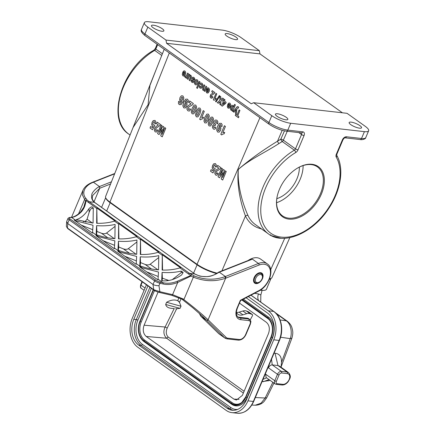<?xml version="1.0" encoding="UTF-8"?>
<svg xmlns="http://www.w3.org/2000/svg" width="435" height="435" viewBox="0 0 435 435"><rect width="100%" height="100%" fill="white"/><g stroke="black" fill="none" stroke-linecap="round" stroke-linejoin="round"><path stroke-width="0.65" d="M133.05 127.542L148.096 104.715L149.923 85.516L156.589 68.415M266.285 232.361L265.828 232.045M266.628 232.605L267.639 233.329M260.538 228.255L261.489 228.935M262.686 229.789L264.969 231.42M268.237 233.753L270.51 235.411L280.792 238.244M270.766 234.753L270.51 235.411M261.402 228.886C254.089 227.168 248.776 222.861 245.454 215.972C241.099 204.347 236.488 185.74 238.32 169.351C249.695 159.612 262.767 150.233 277.525 141.206L280.847 139.146A1.925 0.837 -120.1 0 0 282.217 141.516L279.014 143.506C265.247 152.473 248.738 159.911 238.304 169.498C237.249 185.935 242.975 204.488 248.037 215.624C249.782 219.322 252.197 222.28 255.285 224.503L268.444 233.905A52.923 33.62 -54.5 0 1 260.723 193.444A52.923 33.62 -54.5 0 1 294.354 150.184L282.217 141.516A1.925 1.223 125.5 0 0 283.354 140.184L295.485 148.857L301.531 134.545L298.78 132.583M147.84 27.117L165.98 40.074L259.358 50.677L241.213 37.714A14.437 3.714 22.9 0 0 222.318 30.118L148.596 21.75A14.437 3.714 22.9 0 0 144.371 22.615A14.437 3.714 22.9 0 0 147.84 27.117L144.942 33.968L268.906 122.529L271.799 115.677L253.659 102.714L347.038 113.317L365.177 126.275A14.437 3.714 22.9 0 1 368.646 130.777L365.748 137.629A14.437 3.714 22.9 0 1 361.523 138.493L364.416 131.642L290.7 123.274L287.807 130.125L302.874 131.838A3.85 2.447 -54.5 0 1 304.049 135.557L298.008 149.868A3.85 2.447 -54.5 0 1 295.74 152.527A50.998 32.397 125.5 0 0 261.761 219.088A50.998 32.397 125.5 0 0 313.466 224.955A50.998 32.397 125.5 0 0 336.255 157.127A3.85 2.447 -54.5 0 1 336.337 154.218L342.383 139.912A3.85 2.447 -54.5 0 1 346.45 136.78L361.523 138.493A1.925 1.403 96.5 0 1 360.098 139.543L345.026 137.83A1.925 1.403 96.5 0 0 346.45 136.78M271.788 277.96L269.374 279.096M217.217 273.202C209.719 271.304 202.987 268.341 197.022 264.311L109.946 202.101C106.635 199.692 105.188 197.827 105.602 196.5M285.86 119.815A6.737 1.735 -157.1 0 1 278.819 117.363A6.737 1.735 -157.1 0 1 275.426 114.171A6.737 1.735 -157.1 0 1 282.304 115.193A6.737 1.735 -157.1 0 1 287.834 119.413A6.737 1.735 -157.1 0 1 285.86 119.815M359.582 128.184A6.737 1.735 -157.1 0 1 352.54 125.731A6.737 1.735 -157.1 0 1 349.142 122.54A6.737 1.735 -157.1 0 1 356.02 123.562A6.737 1.735 -157.1 0 1 361.55 127.781A6.737 1.735 -157.1 0 1 359.582 128.184M271.799 115.677A14.437 3.714 22.9 0 0 290.7 123.274M364.416 131.642A14.437 3.714 22.9 0 0 368.646 130.777M153.724 75.608L134.562 123.752M161.902 31.255A6.737 1.735 -157.1 0 1 154.86 28.802A6.737 1.735 -157.1 0 1 151.462 25.611A6.737 1.735 -157.1 0 1 158.34 26.633A6.737 1.735 -157.1 0 1 163.87 30.852A6.737 1.735 -157.1 0 1 161.902 31.255M235.618 39.623A6.737 1.735 -157.1 0 1 228.576 37.171A6.737 1.735 -157.1 0 1 225.183 33.979A6.737 1.735 -157.1 0 1 232.062 35.001A6.737 1.735 -157.1 0 1 237.592 39.221A6.737 1.735 -157.1 0 1 235.618 39.623M311.998 164.289A30.793 19.564 125.5 0 0 297.507 168.1A30.793 19.564 125.5 0 0 277.149 196.598A30.793 19.564 125.5 0 0 292.712 219.104A30.793 19.564 125.5 0 0 322.33 191.65A30.793 19.564 125.5 0 0 311.998 164.289M259.358 50.677L259.961 53.896L342.394 112.79M165.98 40.074L166.583 43.293L251.245 103.775L253.659 102.714M166.583 43.293L259.961 53.896M221.91 270.864L245.454 215.972A1.925 1.414 154.9 0 1 248.037 215.624M282.201 130.31L277.525 141.206A1.925 0.74 -123.5 0 0 279.014 143.506M284.474 130.864L280.847 139.146A1.925 0.517 -156.3 0 1 283.354 140.184L287.258 131.272M276.812 198.659A25.257 16.046 125.5 0 0 299.351 167.116M303.097 165.583A30.069 19.102 -54.5 0 1 276.578 202.705M297.312 168.214A30.069 19.102 -54.5 0 1 311.275 164.609A30.069 19.102 -54.5 0 1 317.447 166.909A30.069 19.102 -54.5 0 1 315.511 202.482A30.069 19.102 -54.5 0 1 282.484 215.847A30.069 19.102 -54.5 0 1 277.193 196.375M216.706 273.533A17.802 4.578 -157.1 0 1 197.088 264.833L110.164 202.732A17.802 4.578 -157.1 0 1 105.846 198.104M260.358 290.167L261.25 290.27A17.802 4.578 22.9 0 0 263.632 290.379A17.802 4.578 22.9 0 0 266.465 289.204L270.875 278.759M269.26 279.368A17.802 4.578 22.9 0 0 270.613 278.857M260.625 274.507A4.573 2.904 125.5 0 0 255.416 279.498A4.573 2.904 125.5 0 0 259.342 282.081A4.573 2.904 125.5 0 0 262.359 277.851A4.573 2.904 125.5 0 0 260.625 274.507M247.499 318.197L239.31 317.267L240.446 318.077L248.635 319.007A4.812 3.056 -54.5 0 1 249.625 319.377L248.488 318.567A4.812 3.056 125.5 0 0 247.499 318.197L248.635 319.007A1.202 0.875 -83.5 0 1 248.94 320.617L240.745 319.687A12.028 7.64 -54.5 0 1 237.08 308.051L240.348 300.319L258.955 290.591A15.638 9.934 125.5 0 0 270.461 272.56A15.638 9.934 125.5 0 0 259.124 265.018L226.097 278.047L225.39 276.502L224.928 276.687C214.721 280.249 204.532 280.01 194.336 275.975L189.486 273.354L194.646 273.941C202.786 278.085 210.991 277.486 219.245 272.141L225.39 276.502L258.433 263.469A16.84 10.696 -54.5 0 1 267.329 263.898L260.527 259.042A16.84 10.696 125.5 0 0 248.01 260.565M94.003 201.791L99.729 188.257L110.588 183.972M99.702 188.301L92.682 195.467M92.916 182.124L93.416 182.216L92.965 182.412C84.412 185.799 81.187 193.227 86.103 198.654L87.098 200.078L89.257 201.748L189.486 273.354A1.202 0.767 -54.5 0 0 188.431 273.952L190.813 275.513L177.224 281.293A0.962 0.272 67.2 0 1 177.746 282.418L172.581 294.658L159.879 291.7A1.202 0.647 103.1 0 1 159.09 292.374C156.382 291.575 154.691 290.852 154.012 290.216L67.697 228.554L66.359 226.461L67.463 228.065A1.202 0.767 125.5 0 0 67.697 228.554M114.764 173.489L92.454 182.298A1.202 0.652 67.6 0 1 92.965 182.412M78.545 213.868L84.635 199.447L82.416 194.94L82.9 190.389C84.455 186.947 87.642 184.25 92.454 182.298M177.224 281.293C172.293 283.283 167.529 283.756 162.94 282.706L158.041 279.205L158.487 272.027L142.104 267.819L136.215 263.61L136.661 256.433L120.277 252.229L114.389 248.021L114.302 248.717L96.004 235.645L98.451 236.635L92.563 232.426L92.476 233.127L74.178 220.05L76.625 221.04L71.612 217.456C74.331 217.168 77.397 215.488 80.807 212.405C83.781 209.344 85.494 205.412 85.956 200.606L85.564 200.834L84.635 199.447A1.202 0.903 -38.6 0 1 86.103 198.654M208.082 319.807C201.394 313.543 193.151 306.691 183.347 299.236L184.005 299.302L193.374 277.133C204.298 281.478 215.053 281.847 225.64 278.237L208.077 319.807L208.338 320.078L206.821 320.464L200.774 316.142L199.295 313.347M237.717 316.816A10.826 6.878 125.5 0 0 239.31 317.267M248.902 260.212L252.387 259.146L258.433 263.469A1.202 0.663 -111.5 0 1 259.124 265.018M262.474 278.617A6.133 3.899 -54.5 0 1 254.731 283.136A6.133 3.899 -54.5 0 1 255.127 275.877A6.133 3.899 -54.5 0 1 261.865 273.153A6.133 3.899 -54.5 0 1 262.474 278.617M118.331 250.321L118.739 247.004L123.317 248.853C125.351 249.543 127.025 249.478 128.341 248.673L136.916 241.942M136.731 254.29L136.927 240.022C131.278 241.327 125.117 241.724 118.429 241.218L117.956 250.179C123.828 252.371 130.087 253.741 136.731 254.29M118.429 241.218L118.739 247.004M93.269 209.094C92.177 207.245 90.812 208.3 89.175 212.258L87.087 219.196L85.102 221.551L83.259 221.638M93.275 208.305C92.611 206.293 91.181 206.407 88.985 208.653C84.798 214.923 80.497 218.582 76.081 219.631L93.079 223.101L93.269 208.196M115.09 226.347L106.515 233.078C105.199 233.889 103.525 233.948 101.491 233.263L96.913 231.415L96.505 234.726M96.13 234.585C102.002 236.781 108.261 238.152 114.905 238.695L115.096 224.427C109.451 225.732 103.291 226.129 96.603 225.624L96.13 234.585M96.913 231.415L96.603 225.624M183.004 273.011C182.667 272.131 182.069 272 181.216 272.625L172.265 279.651M168.872 280.493L162.391 278.193L162.07 280.82M162.391 278.193L162.086 272.402L161.668 280.776C168.454 281.418 175.131 279.455 181.705 274.893L183.07 272.353L181.129 271.076C175.354 272.484 169.003 272.924 162.086 272.402M158.742 257.536L150.167 264.268C148.852 265.073 147.177 265.132 145.143 264.447L140.565 262.599L140.157 265.91M140.26 256.808L139.782 265.769C145.654 267.965 151.913 269.336 158.558 269.885L158.753 255.617C153.104 256.922 146.943 257.319 140.26 256.808L140.565 262.599M92.791 229.751L81.215 225.08M92.563 232.426L93.008 225.248L76.625 221.04M114.617 245.345L103.041 240.675M114.389 248.021L114.835 240.838L98.451 236.635M136.443 260.94L124.867 256.264M136.215 263.61L136.128 264.311L117.831 251.24L120.277 252.229M158.269 276.529L146.693 271.859M158.041 279.205L157.954 279.906L139.657 266.834L142.104 267.819M80.807 212.405A0.962 0.527 -132 0 0 80.274 212.416M67.637 223.476L152.968 284.446L154.632 280.896L69.17 219.838L67.637 223.476L66.664 221.687L66.805 221.208M152.968 284.446L153.772 289.726L159.879 291.7L158.96 285.67C156.752 285.762 154.795 285.382 153.093 284.528M66.359 226.439L66.664 221.687M85.564 200.834L83.814 207.196L80.268 212.421C76.767 215.494 73.738 217.141 71.166 217.353L69.35 217.505L68.012 218.343L66.767 221.295M115.052 221.013L96.804 207.979L97.076 223.307M96.804 207.935L96.662 223.296C103.28 223.459 109.218 222.731 114.481 221.116L115.101 221.007L96.804 207.979M136.878 236.607L118.63 223.574L118.902 238.897M118.63 223.53L118.489 238.886C125.106 239.049 131.044 238.326 136.307 236.711L136.927 236.602L118.63 223.574M158.704 252.197L140.456 239.163L140.728 254.491M136.307 236.711L140.451 239.669L140.32 254.48C146.932 254.644 152.87 253.92 158.133 252.3L162.277 255.263L162.146 270.075C168.758 270.238 174.696 269.51 179.959 267.895L188.431 273.952M140.456 239.163L158.753 252.197L158.133 252.3M140.451 239.669L140.456 239.125M180.53 267.791L162.282 254.758L162.554 270.086M162.282 254.758L180.579 267.791L179.959 267.895M162.277 255.263L162.282 254.714M85.956 200.606L96.798 208.485M194.336 275.975A1.202 0.576 113.7 0 0 193.374 277.133L190.878 276.073L190.813 275.513M190.878 276.073L177.746 282.418C172.651 284.512 167.731 285.028 162.989 283.957A0.962 0.517 103.1 0 0 162.94 282.706L159.928 282.005A0.962 0.517 103.1 0 1 159.977 283.256A4.812 1.24 -157.1 0 1 154.632 280.896A0.962 0.609 125.5 0 1 155.648 280.113A3.85 0.99 22.9 0 0 159.928 282.005M208.077 319.807A1.202 0.924 135.8 0 1 206.549 320.187L224.699 337.881A7.216 4.584 -54.5 0 0 225.042 338.164L218.995 333.846A7.216 4.584 125.5 0 1 218.653 333.558L224.699 337.881A1.202 0.924 134.2 0 0 226.216 337.489A6.014 3.823 125.5 0 0 227.733 338.185L239.25 339.496A6.014 3.823 125.5 0 0 245.606 334.602L250.038 324.108A3.61 2.295 125.5 0 0 248.94 320.617M183.352 299.231L181.982 299.182L171.787 295.332L159.09 292.374M202.677 316.424L206.549 320.187M67.757 223.568L67.463 228.065L153.772 289.726A1.202 0.767 125.5 0 0 154.006 290.216M92.764 195.261C91.85 199.763 92.084 199.284 94.699 202.454L94.417 202.335C91.91 200.301 91.062 197.642 91.861 194.363C91.801 192.955 96.075 187.806 99.517 186.604L93.416 182.216L114.617 173.853M99.517 186.604L99.729 188.257M194.896 274.034L94.422 202.335L89.257 201.748A1.202 0.767 125.4 0 0 88.207 202.346M85.918 200.47L87.098 200.078M191.753 274.849L190.96 275.513M226.097 278.047L225.64 278.231L224.917 276.693M219.245 272.141L218.452 272.267C214.395 275.214 210.35 276.665 206.32 276.622C202.009 276.491 199.6 276.225 199.094 275.828L194.864 274.012M200.676 316.044L199.344 313.39M236.444 312.428A10.826 6.878 125.5 0 0 239.163 312.134L242.877 311.014A9.624 6.112 -54.5 0 1 246.417 311.02L248.477 311.808A1.202 0.767 -54.5 0 1 248.592 311.868A1.202 0.767 -54.5 0 1 248.684 311.955M236.374 312.276A10.826 6.878 125.5 0 0 237.961 314.293A10.826 6.878 125.5 0 0 242.942 314.831L246.656 313.717A9.624 6.112 -54.5 0 1 250.196 313.722L252.256 314.51A1.202 0.767 -54.5 0 1 252.371 314.57A1.202 0.767 -54.5 0 1 252.42 315.783L250.207 319.948M271.516 359.228L272.239 364.889L277.97 365.536L279.449 366.096M274.066 353.193L275.05 353.242C279.526 353.693 281.668 356.754 281.478 362.426L281.467 362.562M263.012 379.358L266.59 377.83M269.004 380.603L262.049 381.642M266.073 377.455L265.709 374.247L264.997 374.665M268.313 366.808L268.428 367.82C269.395 365.889 270.668 364.911 272.239 364.889L281.309 371.365A3.61 2.295 125.5 0 0 277.497 374.301A1.202 0.31 22.9 0 0 279.069 374.932A2.403 1.528 -54.5 0 1 281.614 372.98L287.345 373.627A6.014 3.823 -54.5 0 1 289.183 379.445A6.014 3.823 -54.5 0 1 282.826 384.339L277.09 383.686A2.403 1.528 -54.5 0 1 276.356 381.359L279.069 374.932M246.074 297.747L267.367 312.955A19.243 14.012 96.5 0 1 272.223 338.729L246.438 399.765A19.243 14.012 96.5 0 1 232.176 410.248A19.243 14.012 96.5 0 1 227.108 408.258L138.673 345.075A19.243 14.012 96.5 0 1 133.817 319.301L147.933 285.877M158.084 292.103L144.105 325.201C142.506 329.975 143.213 333.732 146.231 336.472L233.916 399.118L236.439 400.004L242.366 395.404L268.487 333.574C270.097 328.8 269.385 325.048 266.361 322.302L239.489 303.108M167.192 328.077L165.11 327.017C163.114 331.437 163.609 335.173 166.594 338.229L168.236 337.071C166.04 334.825 165.691 331.829 167.192 328.077L176.67 308.725L180.046 308.366L181.02 306.24L179.497 302.401L177.844 300.726L178.986 301.564M180.046 308.366L165.681 304.484C166.735 308.796 172.391 308.257 174.125 308.665L174.408 308.698M177.844 300.726L177.692 300.694C174.489 299.4 170.797 299.927 166.616 302.276L165.681 304.484M166.616 302.276L181.02 306.24M175.74 308.752L176.67 308.725M242.039 402.261A13.599 9.907 96.5 0 1 232.355 402.799L144.676 340.159A13.599 9.907 96.5 0 1 141.244 321.943L154.507 290.547M241.816 299.971L267.916 318.616A13.599 9.907 96.5 0 1 269.847 320.475M242.431 299.65L267.568 317.604A14.643 10.663 96.5 0 1 271.266 337.217L245.933 397.182A14.643 10.663 96.5 0 1 231.23 403.642L143.545 341.002A14.643 10.663 96.5 0 1 141.25 338.718L141.652 339.262A15.268 11.12 -83.5 0 0 144.05 341.638L231.73 404.284A15.268 11.12 -83.5 0 0 247.064 397.546L272.397 337.582A15.268 11.12 -83.5 0 0 268.542 317.137L243.377 299.155M146.421 284.8L132.305 318.224A21.652 15.769 -83.5 0 0 137.77 347.217L226.205 410.395A21.652 15.769 -83.5 0 0 231.904 412.636A21.652 15.769 -83.5 0 0 247.95 400.842L273.735 339.811A21.652 15.769 -83.5 0 0 268.27 310.813L273.675 311.427L250.951 295.196M248.325 296.567L268.27 310.813M262.071 290.379A288.682 183.391 -54.5 0 1 260.837 294.935L260.734 302.097M287.339 321.253C289.879 323.401 291.417 325.592 291.967 327.816C292.831 331.285 293.288 332.78 291.923 338.098L290.232 338.631C292.445 333.101 290.966 323.732 286.274 320.834L287.307 321.242M266.72 397.764L264.105 401.434C263.322 402.288 260.608 405.126 255.231 405.219L261.071 403.158L265.149 398.003L266.72 397.759L273.93 383.077M155.648 123.904L154.653 123.415L154.468 121.718L153.805 121.784L153.082 122.904L152.794 124.231L153.147 124.997L154.126 124.883L154.795 125.612L152.478 129.739L150.021 127.982L150.662 126.444L152.408 127.694L153.158 126.34L152.408 126.166L151.69 124.622L152.114 122.251L153.245 120.609L155.023 120.408L155.85 121.827L155.648 123.904M158.411 124.997L156.567 123.681L157.198 122.153L160.45 124.475L159.455 125.889L156.214 128.059L155.425 129.891L155.763 130.516L156.35 130.533L156.975 129.646L157.829 130.473L156.508 132.05L155.175 131.859L154.333 130.369L154.626 128.379L156.024 126.531L158.411 124.997M182.787 72.183L184.75 73.586L184.587 71.971L183.815 72.281L183.119 71.514L184.016 70.829L184.973 71.052L185.788 72.661L185.419 74.477L184.282 76.016L183.043 75.978L182.281 74.548L182.787 72.183M157.552 133.512L161.097 124.937L162.005 125.59L159.215 132.338L162.962 126.275L163.903 126.944L162.07 134.377L164.86 127.629L165.768 128.276L162.222 136.851L160.765 135.807L162.304 129.331L159.02 134.562L157.552 133.512M184.424 74.331L183.255 73.493L183.385 74.999L183.929 75.01L184.424 74.331M184.603 76.788L185.288 75.891L185.908 76.413L186.3 76.022L187.61 73.069L188.388 73.629L186.463 78.289L185.74 77.767L186.011 77.104L185.419 77.484L184.603 76.788M187.24 78.844L189.165 74.184L189.894 74.706L189.606 75.402L190.916 75.298L191.471 76.712L189.932 80.763L189.149 80.209L190.486 76.832L190.236 76.033L189.415 76.223L188.023 79.404L187.24 78.844M178.557 101.366L179.639 101.915L179.84 103.302L180.59 103.231L181.683 101.491L180.416 101.524L179.622 99.941L179.992 97.581L181.351 95.82L182.939 95.923L183.88 97.902L183.043 101.589L181.085 104.59L179.22 104.607L178.415 103.329L178.557 101.366M194.739 79.888L193.874 79.513L193.896 78.822L193.015 78.18L192.738 78.708L193.885 80.513L193.798 81.813L193.075 82.612L191.965 82.356L191.193 81.399L191.166 80.187L191.993 80.497L192.319 81.459L193.009 81.448L191.786 79.132L191.922 78.039L192.716 77.18L193.912 77.441L194.711 78.507L194.739 79.888M188.154 102.404L187.072 101.861L186.86 100.474L186.115 100.55L185.022 102.285L186.305 102.269L187.093 103.84L186.718 106.205L185.353 107.956L183.771 107.858L182.831 105.879L183.673 102.181L185.625 99.185L187.496 99.175L188.311 100.447L188.154 102.404M191.139 103.949L189.067 102.47L189.698 100.942L193.357 103.557L192.324 104.944L188.855 106.945L188.061 108.777L188.458 109.441L189.105 109.5L189.752 108.63L190.726 109.538L189.334 111.072L187.866 110.784L186.887 109.196L187.126 107.168L188.583 105.362L191.139 103.949M196.636 87.854L199.295 81.421L200.078 81.981L197.419 88.408L196.636 87.854M199.317 85.684L200.176 86.016L200.41 87.13L201.008 87.147L201.927 84.907L201.595 84.227L200.66 84.711L199.98 83.955L200.959 83.025L202.047 83.248L202.813 84.635L202.46 86.695L201.334 88.213L200.018 88.109L199.312 87.125L199.317 85.684M202.846 87.707L204.042 84.814L204.825 85.369L203.488 88.762L203.732 89.539L204.581 89.316L205.956 86.179L206.739 86.739L204.814 91.399L204.086 90.877L204.368 90.192L203.069 90.284L202.656 89.8L202.846 87.707M206.554 89.164L208.517 90.562L208.354 88.947L207.577 89.257L206.886 88.495L207.783 87.805L208.74 88.033L209.556 89.643L209.186 91.459L208.05 92.998L206.804 92.959L206.049 91.524L206.554 89.164M208.186 91.306L207.017 90.475L207.152 91.981L207.696 91.992L208.186 91.306M199.681 119.223L203.237 110.615L204.281 111.36L201.72 117.553L203.585 117.271L202.966 118.766L201.753 118.929L200.524 119.832L199.681 119.223M211.709 91.774L212.182 90.627L214.928 92.59L214.15 93.628L211.073 95.771L211.252 97.005L211.736 97.048L212.226 96.396L212.954 97.076L211.91 98.223L210.806 98.011L210.072 96.82L210.698 94.536L213.264 92.883L211.709 91.774M213.324 99.811L215.994 93.351L216.777 93.911L214.857 98.555L216.255 98.343L215.793 99.463L213.96 100.262L213.324 99.811M220.822 96.804L220.811 99.675L222.638 98.098L223.628 98.805L220.844 101.165L220.839 105.139L219.876 104.454L219.909 101.801L218.256 103.296L217.299 102.611L219.86 100.393L219.833 96.091L220.822 96.804M217.69 123.888L216.597 123.355L216.722 122.24L216.347 121.555L215.64 121.555L214.798 123.567L215.689 124.519L215.02 125.775L214.259 125.606L213.699 126.259L213.574 127.069L213.906 127.634L214.482 127.672L215.064 126.977L215.918 127.923L215.102 128.95L214.237 129.282L213.313 128.967L212.4 127.314L212.606 125.612L214.14 124.372L213.683 123.127L213.949 121.599L215.271 120.049L216.902 120.185L217.848 121.729L217.69 123.888M222.774 101.273L223.22 100.191L223.726 100.55L224.264 99.256L225.02 99.8L224.487 101.094L226.156 102.29L225.711 103.367L222.252 106.183L221.594 105.716L223.28 101.638L222.774 101.273M224.041 102.176L223.128 104.373L224.977 102.845L224.041 102.176M221.98 126.574L220.898 126.025L220.686 124.638L219.941 124.715L218.849 126.449L220.132 126.433L220.915 128.004L220.545 130.369L219.18 132.12L217.598 132.028L216.657 130.049L217.5 126.346L219.452 123.35L221.323 123.339L222.133 124.611L221.98 126.574M227.793 104.335L229.756 105.738L229.593 104.123L228.821 104.433L228.125 103.671L229.022 102.981L229.979 103.209L230.795 104.819L230.425 106.629L229.288 108.168L228.049 108.13L227.287 106.7L227.793 104.335M229.43 106.483L228.255 105.645L228.391 107.151L228.935 107.162L229.43 106.483M233.628 106.695L234.601 104.346L235.384 104.906L232.725 111.338L231.996 110.816L232.279 110.131L231.028 110.262L230.419 109L230.789 106.972L231.904 105.417L233.046 105.395L233.628 106.695M220.822 134.328L224.378 125.72L225.422 126.465L222.861 132.659L224.726 132.376L224.107 133.866L222.894 134.034L221.665 134.932L220.822 134.328M234.014 112.257L233.203 111.681L236.624 107.26L237.434 106.586L238.249 106.803L238.663 107.189L238.331 108.206L237.515 107.875L237.048 108.375L236.243 113.85L235.411 113.258L236.069 109.441L234.014 112.257M216.119 167.1L215.124 166.616L214.939 164.919L214.276 164.985L213.552 166.105L213.264 167.431L213.618 168.193L214.591 168.084L215.265 168.813L212.943 172.934L210.491 171.183L211.127 169.645L212.878 170.895L213.623 169.541L212.878 169.367L212.16 167.823L212.584 165.452L213.71 163.81L215.494 163.609L216.32 165.028L216.119 167.1M235.243 115.433L235.694 114.345L236.901 115.21L239.109 109.865L239.935 110.452L237.727 115.797L238.935 116.662L238.489 117.749L235.243 115.433M218.876 168.198L217.038 166.882L217.669 165.354L220.92 167.676L219.925 169.09L216.684 171.254L215.891 173.092L216.228 173.717L216.82 173.734L217.446 172.847L218.299 173.674L216.978 175.251L215.646 175.06L214.803 173.57L215.097 171.58L216.494 169.732L218.876 168.198M218.022 176.713L221.567 168.138L222.475 168.785L219.686 175.539L223.432 169.476L224.373 170.145L222.541 177.578L225.33 170.83L226.238 171.477L222.693 180.052L221.23 179.008L222.774 172.532L219.485 177.763L218.022 176.713M216.119 101.91L219.876 95.983L219.3 95.569L215.532 101.491L216.119 101.91M181.694 97.261L180.721 99.669L181.08 100.425L181.743 100.42L182.401 99.474L182.678 98.065L182.325 97.25L181.694 97.261M184.967 103.356L184.032 105.71L184.386 106.531L185.011 106.515L185.99 104.106L185.631 103.345L184.967 103.356M194.657 81.138L195.81 79.697L197.191 79.779L197.843 80.622L198.055 81.872L197.686 83.373L197.001 84.423L196.093 84.912L195.184 84.651L194.369 83.177L194.657 81.138M196.109 80.79L195.233 82.911L195.598 83.645L196.261 83.645L197.142 81.524L196.778 80.785L196.109 80.79M191.259 112.056L192.172 108.19L194.151 105.069L195.75 105.074L196.631 106.95L195.701 110.729L193.727 113.834L192.129 113.829L191.259 112.056M194.255 106.901L192.504 111.11L192.694 112.469L193.618 112.002L195.375 107.788L195.184 106.439L194.255 106.901M195.489 115.079L196.402 111.208L198.382 108.092L199.975 108.092L200.861 109.973L199.926 113.752L197.952 116.852L196.359 116.852L195.489 115.079M198.485 109.924L196.734 114.128L196.919 115.487L197.849 115.019L199.605 110.811L199.415 109.457L198.485 109.924M203.944 121.12L204.858 117.249L206.837 114.133L208.436 114.133L209.317 116.014L208.387 119.794L206.407 122.898L204.814 122.893L203.944 121.12M206.94 115.966L205.189 120.169L205.374 121.528L206.304 121.06L208.06 116.852L207.87 115.498L206.94 115.966M208.175 124.144L209.088 120.272L211.067 117.151L212.661 117.156L213.541 119.032L212.612 122.811L210.638 125.916L209.039 125.911L208.175 124.144M211.171 118.983L209.414 123.192L209.605 124.551L210.535 124.084L212.291 119.87L212.095 118.521L211.171 118.983M218.794 127.526L217.853 129.875L218.212 130.696L218.838 130.679L219.816 128.271L219.457 127.509L218.794 127.526M232.241 106.531L231.328 108.755L231.643 109.441L232.263 109.43L233.16 107.233L232.834 106.515L232.241 106.531M270.711 269.635L284.729 238.293M161.749 55.452L154.67 50.389A52.923 33.62 125.5 0 0 121.039 93.65A52.923 33.62 125.5 0 0 128.76 134.11L130.065 135.04M197.022 264.311L259.918 117.689M169.313 52.956L109.946 202.101M157.671 44.636L155.801 49.063L162.413 53.782M144.371 22.615L141.478 29.466A14.437 3.714 22.9 0 0 144.942 33.968A1.925 1.223 -54.5 0 0 145.132 35.681L269.096 124.241A1.925 1.223 -54.5 0 1 268.906 122.529A14.437 3.714 22.9 0 0 287.807 130.125A1.925 1.403 -83.5 0 1 286.377 131.174C280.385 130.206 274.626 127.895 269.096 124.241M157.122 44.245L155.338 48.459A1.925 0.495 -157.1 0 0 155.801 49.063A1.925 1.223 -54.5 0 1 154.67 50.389A1.925 0.848 -120.6 0 0 153.865 50.21C122.246 67.398 105.694 119.647 128.76 134.11M295.74 152.527A1.925 0.848 -120.6 0 0 294.354 150.184A1.925 1.223 125.5 0 0 295.485 148.857A1.925 0.495 22.9 0 0 298.008 149.868M304.049 135.557A1.925 0.495 22.9 0 1 301.531 134.545A1.925 1.223 125.5 0 0 301.395 132.876M336.255 157.127A1.925 1.425 -29.8 0 0 336.717 155.306L336.902 154.104A1.925 0.495 22.9 0 1 336.337 154.218M301.335 132.833L301.45 132.882A1.925 1.403 -83.5 0 0 302.874 131.838M342.383 139.912A1.925 0.495 22.9 0 0 342.949 139.798L336.902 154.104M110.164 202.732L106.673 211.002M197.088 264.833L193.597 273.104M261.696 289.215L261.25 290.27A9.624 7.009 96.5 0 1 260.375 290.248L260.26 290.232M260.581 272.68L261.196 273.115A5.775 3.67 125.5 0 0 260.01 272.674A5.775 3.67 125.5 0 0 259.972 272.669M253.665 281.499A5.775 3.67 125.5 0 0 254.48 282.511L253.871 282.076M262.359 277.851L262.468 277.334A5.421 3.442 125.5 0 0 260.413 273.37A5.421 3.442 125.5 0 0 254.23 279.286A5.421 3.442 125.5 0 0 258.885 282.353C257.243 283.288 255.78 283.343 254.48 282.511M200.774 316.142L218.653 333.558A1.202 0.924 -45.8 0 1 218.571 333.487L218.995 333.846M218.5 333.406A1.202 0.924 -45.8 0 0 218.571 333.487L200.649 316.038M237.08 308.051A1.202 0.31 22.9 0 0 237.434 307.98C235.819 312.509 236.08 315.603 238.222 317.251A10.826 6.878 125.5 0 0 240.446 318.077A1.202 0.875 -83.5 0 1 240.745 319.687M259.461 290.314A16.84 10.696 -54.5 0 1 258.249 291.004M123.317 248.853L129.641 253.371M128.341 248.673L136.133 254.241M92.481 223.052L87.087 219.196M85.989 222.187L85.102 221.551M89.175 212.258L88.985 208.653M114.307 238.646L106.515 233.078M107.815 237.776L101.491 233.263M166.969 280.042L167.839 280.662M181.129 271.076L181.216 272.625M145.143 264.447L151.467 268.966M150.167 264.268L157.959 269.83M155.648 280.113L70.187 219.061A3.85 0.99 22.9 0 1 69.79 217.609L71.612 217.456A0.962 0.837 -94.8 0 0 71.161 217.359M70.187 219.061A0.962 0.609 125.5 0 0 69.17 219.838A4.812 1.24 -157.1 0 1 68.012 218.343M158.96 285.67L159.977 283.256L162.989 283.957M69.79 217.609A0.962 0.837 -94.8 0 0 69.339 217.511M114.476 221.116L118.624 224.079M171.798 295.332A1.202 0.647 103.1 0 0 172.581 294.658L184.005 299.302M208.332 320.073L226.216 337.489M258.955 290.591A1.202 0.576 62.4 0 1 258.754 291.113C269.162 286.148 275.132 268.895 267.329 263.898M250.038 324.108A1.202 0.31 22.9 0 0 250.391 324.037C251.049 320.948 251.261 321.596 249.625 319.377M245.606 334.602A1.202 0.31 22.9 0 0 245.96 334.531C244.16 338.24 241.626 340.11 238.358 340.148L226.842 338.843L225.042 338.164M239.25 339.496A1.202 0.875 96.5 0 1 238.369 340.148M227.733 338.185A1.202 0.875 96.5 0 1 226.842 338.843M111.447 181.808L99.463 186.539M252.387 259.146L219.343 272.185M248.477 311.808L252.256 314.51M246.417 311.02L250.196 313.722M239.163 312.134L242.942 314.831M242.877 311.014L246.656 313.717M279.455 366.091L288.525 372.572A7.216 4.584 125.5 0 0 287.046 372.017L277.97 365.536L275.05 353.242M262.996 381.772L269.086 379.614M265.709 374.247L274.784 380.723A3.61 2.295 125.5 0 0 275.143 383.942L266.073 377.46M287.345 373.627A1.202 0.875 -83.5 0 0 287.046 372.017L281.309 371.365A1.202 0.875 -83.5 0 1 281.614 372.98M268.428 367.82L277.497 374.301L274.784 380.723A1.202 0.31 -157.1 0 0 276.356 381.359M282.826 384.339A1.202 0.875 96.5 0 1 281.945 384.991C284.305 385.1 286.42 383.942 288.291 381.533C289.645 378.711 291.934 376.824 288.525 372.572M277.09 383.686A1.202 0.875 96.5 0 1 276.198 384.339L275.143 383.942M145.051 288.046L140.994 285.142A3.61 2.295 125.5 0 0 141.353 288.361L144.094 290.319M142.365 281.896L140.994 285.142A1.202 0.31 -157.1 0 1 140.706 284.767L142.022 281.652M237.553 409.444A18.042 13.137 96.5 0 1 230.838 407.557A1.202 0.767 -54.5 0 1 229.566 408.536A19.243 14.012 -83.5 0 0 233.41 410.308M149.912 287.29L136.275 319.584A19.243 14.012 -83.5 0 0 141.13 345.352L229.566 408.536L227.108 408.258M230.838 407.557L142.403 344.379A18.042 13.137 96.5 0 1 137.846 320.214A1.202 0.31 -157.1 0 0 136.275 319.584L133.817 319.301M138.673 345.075L141.13 345.352A1.202 0.767 -54.5 0 0 142.403 344.379M174.125 308.665L165.11 327.017L144.105 325.201M146.231 336.472L166.594 338.229L243.355 393.066M239.071 399.352L233.916 399.118M178.954 297.752L177.692 300.694M179.497 302.401L181.08 298.725M244.111 391.277L168.236 337.071M247.064 397.546L245.666 397.003L271.005 337.027A14.224 10.358 -83.5 0 0 269.646 320.198A14.224 10.358 -83.5 0 0 267.411 317.98L242.045 299.851M268.542 317.137L267.568 317.604L267.916 318.616M144.676 340.159L143.702 340.627L231.382 403.272L232.355 402.799M231.73 404.284L231.382 403.272A14.224 10.358 -83.5 0 0 241.784 402.484A14.224 10.358 -83.5 0 0 245.666 397.014M153.511 289.862L140.113 321.579L141.244 321.943M139.842 321.4L153.245 289.672L139.842 321.405C137.449 327.865 137.917 333.634 141.25 338.718A14.643 10.663 96.5 0 1 139.842 321.416L140.113 321.579A14.224 10.358 -83.5 0 0 143.702 340.627L144.05 341.638M272.397 337.582L270.994 337.038L245.672 396.992L241.784 402.484M137.846 320.214L151.331 288.302M279.493 340.349A1.202 0.31 22.9 0 1 279.139 340.42A21.652 15.769 -83.5 0 0 273.675 311.427A1.202 0.767 -54.5 0 1 273.925 311.52C281.429 316.582 283.963 330.285 279.493 340.349L253.708 401.385C249.924 409.601 244.459 413.554 237.309 413.25A21.652 15.769 -83.5 0 0 253.36 401.456L279.139 340.42L273.735 339.811M253.708 401.385A1.202 0.31 22.9 0 1 253.36 401.456L247.95 400.842M254.557 293.31L258.515 293.951L260.837 294.935M258.515 293.951A6.014 4.432 -80.8 0 0 258.678 300.628M280.086 319.948L286.274 320.834L276.481 313.836M281.478 362.426L290.232 338.631L280.586 337.25M255.329 397.557L265.149 398.003L272.843 382.3M271.75 278.052L289.819 237.646M105.564 196.593L134.654 123.513M153.533 76.092L164.196 49.302M153.501 76.163L153.707 75.652M268.444 233.905C284.071 245.862 313.445 232.703 329.012 208.06C340.953 190.122 344.368 168.198 336.717 155.306M301.45 132.882L286.377 131.174M342.949 139.798C344.036 138.254 344.727 137.601 345.026 137.83M360.098 139.543C361.904 140.108 365.884 138.961 365.748 137.629M145.132 35.681C141.728 32.957 140.51 30.885 141.478 29.466M155.338 48.459L153.865 50.21M105.667 197.713L101.583 207.37M263.632 290.379L260.375 290.248M262.468 277.334C262.827 275.48 262.403 274.072 261.196 273.115M259.342 282.081L258.885 282.353M258.754 291.113L240.533 300.645L237.434 307.98M250.391 324.037L245.96 334.531M181.874 299.128L192.933 307.882L203.123 316.838M71.525 217.315L82.9 190.389M194.891 274.028L94.667 202.427M249.521 259.967L218.713 272.12M248.592 311.868L252.371 314.57M281.934 384.991L276.198 384.339M141.353 288.361C140.429 288.062 140.211 286.866 140.706 284.767M269.646 320.198C272.875 325.114 273.321 330.73 270.994 337.038M237.309 413.25L231.904 412.636M251.022 295.158L273.925 311.52M275.388 312.716L287.366 321.275M291.923 338.098L281.097 366.917M268.536 380.81L269.912 380.206M281.07 367.243L281.467 362.551M251.789 405.061L255.236 405.219"/></g></svg>
